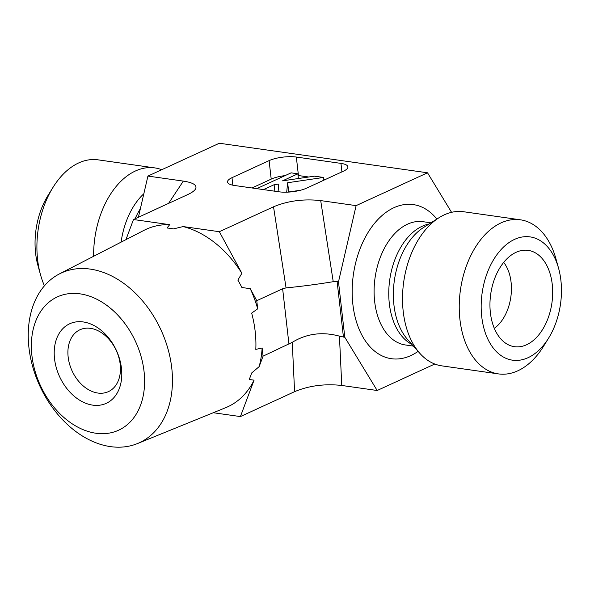 <?xml version="1.0" encoding="UTF-8"?>
<svg xmlns="http://www.w3.org/2000/svg" width="590" height="590" viewBox="0 0 590 590"><rect width="100%" height="100%" fill="white"/><g stroke="black" fill="none" stroke-linecap="round" stroke-linejoin="round"><path stroke-width="0.89" d="M90.491 328.35A34.05 24.33 65.3 0 1 118.811 357.385A34.05 24.33 65.3 0 1 108.398 391.635A34.05 24.33 65.3 0 1 72.076 370.859A34.05 24.33 65.3 0 1 79.952 329.766A34.05 24.33 65.3 0 1 90.491 328.35M83.256 321.948A43.778 31.277 -114.7 0 0 61.389 380.226A43.778 31.277 -114.7 0 0 119.342 388.456A43.778 31.277 -114.7 0 0 83.256 321.948M144.056 371.501A73.352 52.407 65.3 0 1 66.84 419.925A73.352 52.407 65.3 0 1 53.085 299.204A73.352 52.407 65.3 0 1 144.056 371.501M171.756 367.998A93.419 66.744 -114.7 0 0 59.413 273.915A93.419 66.744 -114.7 0 0 39.714 385.742A93.419 66.744 -114.7 0 0 137.426 443.584A93.419 66.744 -114.7 0 0 171.756 367.998M59.413 273.915L144.13 230.277A97.675 69.79 65.3 0 1 169.699 224.665L167 227.998A97.372 69.568 65.3 0 1 173.445 228.913L183.121 226.567A97.675 69.79 65.3 0 1 241.885 273.273L237.873 280.117A97.372 69.568 65.3 0 1 241.893 287.514L250.249 288.672A97.675 69.79 65.3 0 1 257.69 308.843L251.665 313.106A97.372 69.568 65.3 0 1 255.182 331.455A97.372 69.568 65.3 0 1 255.802 349.398L262.144 347.975A97.675 69.79 65.3 0 1 259.128 366.656L251.628 373.013A97.372 69.568 65.3 0 1 249.201 379.488L254.069 380.159A97.675 69.79 65.3 0 1 225.697 407.683L137.426 443.584M254.069 380.159L240.403 416.577L213.292 412.727M125.928 239.658L133.48 219.524L169.699 224.665M262.144 347.975L263.081 356.139L259.128 366.656M183.121 226.567L219.34 231.708L241.885 273.273M250.249 288.672L256.761 300.679L257.69 308.843M240.403 416.577L294.587 391.664C309.049 385.661 324.78 383.596 341.765 385.469L377.18 390.499L344.811 337.288L338.49 281.828L356.117 205.63L427.521 172.796L451.564 212.326M263.081 356.139L292.257 342.333L294.587 391.664M434.764 364.023L377.18 390.499M52.967 187.443L47.893 195.644A62.26 39.574 98.1 0 0 37.967 265.603L40.555 274.888A77.828 49.471 -81.9 0 1 52.967 187.443A77.828 49.471 -81.9 0 1 78.662 162.943A77.828 49.471 -81.9 0 1 98.028 159.838L154.75 167.892A77.828 49.471 -81.9 0 1 161.749 169.721M44.434 285.826A77.828 49.471 -81.9 0 1 40.555 274.888M93.633 256.289A77.828 49.471 -81.9 0 1 154.75 167.892M427.521 172.796L219.333 143.245L147.92 176.071L138.399 217.26M219.34 231.708L273.524 206.795L286.054 287.891L282.639 288.783L288.96 344.243M356.117 205.63L320.702 200.6C303.717 198.727 287.986 200.792 273.524 206.795M133.48 219.524L187.672 194.604C191.617 192.782 194.191 190.99 195.379 189.228C197.584 185.385 193.572 182.679 183.335 181.101L147.92 176.071M308.754 177L298.444 175.54L296.335 157.051L340.954 163.386L341.92 171.889M232.851 185.201L231.995 177.686A19.455 5.686 -6.5 0 0 227.534 182A19.455 5.686 -6.5 0 0 234.495 185.489L279.107 191.816A19.455 5.686 -6.5 0 0 306.35 188.247L343.454 171.181A19.455 5.686 -6.5 0 0 347.916 166.874A19.455 5.686 -6.5 0 0 340.954 163.386M231.995 177.686L269.099 160.628L271.208 179.117L251.959 187.967M296.335 157.051A19.455 5.686 -6.5 0 0 269.099 160.628M494.324 328.342A38.91 24.736 98.1 0 0 503.683 262.395M516.051 252.321A48.638 30.916 -81.9 0 1 522.688 250.359A48.638 30.916 -81.9 0 1 552.624 289.299A48.638 30.916 -81.9 0 1 526.582 344.752A48.638 30.916 -81.9 0 1 509.229 345.194A48.638 30.916 -81.9 0 1 490.15 299.322A48.638 30.916 -81.9 0 1 516.051 252.321M558.546 268.14L555.957 258.848A77.828 49.471 98.1 0 0 520.358 219.797A77.828 49.471 98.1 0 0 460.443 289.897A77.828 49.471 98.1 0 0 498.484 373.905A77.828 49.471 98.1 0 0 517.843 370.793A77.828 49.471 98.1 0 0 543.545 346.3L548.611 338.1A62.26 39.574 -81.9 0 1 528.057 357.695A62.26 39.574 -81.9 0 1 482.325 320.923A62.26 39.574 -81.9 0 1 508.993 242.586A62.26 39.574 -81.9 0 1 558.546 268.14A62.26 39.574 -81.9 0 1 548.611 338.1M520.358 219.797L463.637 211.744A77.828 49.471 98.1 0 0 439.041 217.703A77.828 49.471 98.1 0 0 403.722 281.843A77.828 49.471 98.1 0 0 419.792 353.277A77.828 49.471 98.1 0 0 441.755 365.852L498.484 373.905M341.765 385.469L339.434 336.138L344.811 337.288M343.439 337.089L337.119 281.629L338.49 281.828M337.119 281.629L333.232 281.695C316.941 284.358 301.217 286.423 286.054 287.891M323.866 180.193L323.556 177.45L287.655 182.73L286.688 192.178M300.635 190.216L288.709 191.971L287.655 182.73M278.045 191.669L278.827 184.028L274.121 184.714L263.494 189.604M274.859 191.219L274.121 184.714M256.746 188.645L291.106 172.848L297.854 173.807L282.514 180.857L314.463 176.159L323.556 177.45M298.393 178.527L297.854 173.807M298.444 175.54A19.455 5.686 -6.5 0 0 298.046 175.488M285.081 175.614A19.455 5.686 -6.5 0 0 271.208 179.117M325.599 179.397L323.748 179.131M339.434 336.138C322.317 331.506 306.586 333.571 292.257 342.333M256.761 300.679L282.639 288.783M140.398 208.617A62.26 39.574 98.1 0 0 135.103 218.772M143.835 193.749A64.347 40.902 98.1 0 0 121.105 242.136M183.335 181.101L168.563 203.395M411.945 344.427A62.26 39.574 -81.9 0 1 389.725 279.852A62.26 39.574 -81.9 0 1 429.041 224.016M413.435 346.109L405.492 344.98A62.26 39.574 -81.9 0 1 375.063 277.772A62.26 39.574 -81.9 0 1 423 221.693L430.936 222.821M419.792 353.277L407.646 339.575A64.347 40.902 -81.9 0 1 394.356 280.516A64.347 40.902 -81.9 0 1 423.561 227.482L439.041 217.703M436.866 219.074A77.828 49.471 98.1 0 0 372.061 226.516A77.828 49.471 98.1 0 0 357.916 326.167A77.828 49.471 98.1 0 0 418.089 351.36M320.702 200.6L333.232 281.695"/></g></svg>
